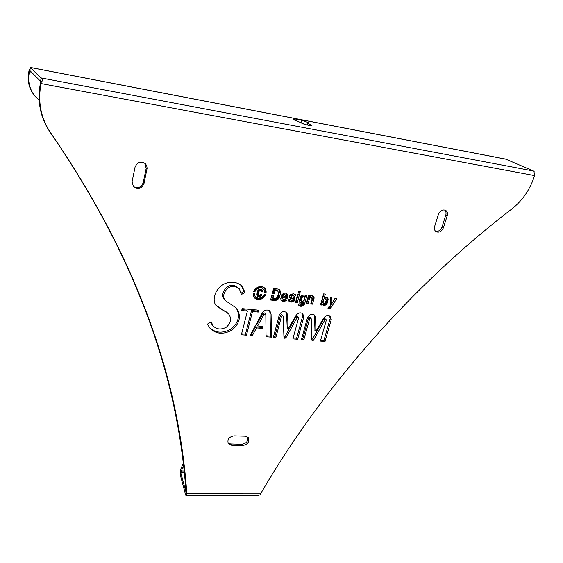 <?xml version="1.0" encoding="UTF-8"?>
<svg xmlns="http://www.w3.org/2000/svg" width="563" height="563" viewBox="0 0 563 563"><rect width="100%" height="100%" fill="white"/><g stroke="black" fill="none" stroke-linecap="round" stroke-linejoin="round"><path stroke-width="0.84" d="M41.155 78.356L40.487 81.234L29.825 70.509L30.402 67.504L42.57 79.749L42.584 80.615L41.219 82.184L40.508 86.681C38.002 103.712 41.409 119.131 50.726 132.945C142.453 266.433 179.33 385.803 186.846 493.8L186.064 492.435L185.86 495.363L186.205 492.836M306.997 124.958L301.479 123.044M185.663 494.968L180.237 474.75L180.744 472.674L186.057 492.344M435.53 231.273C438.464 231.745 440.646 230.316 442.068 226.973L443.419 227.762L447.205 215.756C447.845 213.307 447.325 211.505 445.636 210.351C442.525 209.281 440.118 210.625 438.408 214.39L434.643 226.46C434.024 228.817 434.509 230.57 436.1 231.717C439.224 232.878 441.666 231.562 443.419 227.762M444.854 210.02L445.945 211.829L446.037 214.179L442.068 226.973M227.966 442.968L230.612 443.961L241.928 444.249C246.425 443.454 248.382 441.068 247.797 437.099M209.394 327.539C215.636 333.24 222.969 333.662 231.393 328.806C238.782 322.254 240.359 315.28 236.136 307.884M239.141 288.664L234.813 285.73C227.346 282.83 219.028 294.118 224.531 299.65L224.686 299.819M241.351 292.999L244.068 291.317L241.245 285.589M215.756 305.125L227.396 312.965L219.148 307.743L215.305 304.442C210.787 295.385 220.309 282.028 231.083 282.394C235.468 282.098 239.071 283.372 241.893 286.215L245.032 292.303L244.068 291.317M228.669 314.048L226.467 311.93M210.71 322.198L212.293 324.95M286.335 293.316L286.757 294.864L286.222 297.271L283.766 297.025M285.392 299.066L283.4 300.346L281.078 300.051M285.532 295.16L284.076 293.963L282.802 294.175L282.049 295.04L281.528 297.546L283.273 299.403L285.575 298.925L286.56 300.213L284.801 301.24L283.013 301.353L281.528 300.614L280.691 298.876L282.091 294.442L283.9 293.21L285.92 293.154L287.7 295.019L287.264 298.249L283.541 297.876L283.984 296.215L285.948 296.412L285.617 295.244L284.47 294.899L283.083 296.018L282.535 298.263L282.95 299.192M253.561 293.548L254.138 295.251L255.834 297.095L258.354 298.2L261.26 297.637L264.202 294.653L265.553 294.794L264.258 296.856L262.414 298.474L260.205 299.396L258.002 299.572L255.954 298.981L254.307 297.672L253.35 295.765L253.146 293.506L254.511 293.64L254.765 295.469L255.637 296.898M261.704 298.862L260.704 297.869L257.01 298.58L254.152 297.468M330.784 297.728L330.861 302.43L331.98 303.394L335.126 298.172L336.885 298.355L330.889 307.87L329.559 308.798L327.891 308.834L328.384 307.102L329.524 307.025L330.608 305.491L330.129 297.658L331.896 297.841L331.98 303.394M335.259 298.186L329.876 306.758L328.159 307.898L329.256 308.876M312.718 295.835L312.894 297.771L311.395 303.19L310.952 303.14M308.981 295.476L310.058 296.476L311.093 295.793L312.585 295.786L313.873 296.905L314.041 298.496L312.479 304.168L310.72 303.992L312.148 298.671L311.142 297.482L309.566 298.404L308.06 303.731L306.286 303.556L308.517 295.434L310.297 295.617L310.058 296.476M311.761 297.736L310.178 296.532L308.798 297.018L306.976 302.746L306.525 302.704M298.186 294.393L296.208 301.684L295.73 301.634M299.044 291.233L298.77 292.246L298.291 292.197M293.71 297.201L293.724 299.059L292.563 300.494L290.522 301.085L288.298 300.522L288.073 300.178L289.586 299.059L291.233 300.206L293.063 299.741L292.957 298.995L290.656 298.467L289.769 297.546L289.762 295.702L290.874 294.266L293.597 293.809L295.913 295.223L294.505 296.476L292.753 295.568L291.402 296.208L291.676 296.8L294.47 297.714L294.963 298.939L294.674 300.297L293.619 301.472L291.571 302.071L289.818 301.754L288.305 300.536M294.336 296.307L292.746 294.928L291.043 294.611L290.353 295.498L291.564 296.722M294.829 294.266L293.457 295.491M292.992 299.03L291.824 297.968L289.783 297.56M272.443 295.448L271.936 297.377L272.956 298.362L276.123 298.383L277.517 296.997L278.629 292.647L277.735 291.05L274.983 290.635L274.251 293.429L272.569 292.387M278.903 289.396L279.459 292.169L277.489 297.707L274.941 299.326L270.796 299.164M278.009 291.24L276.391 289.945L273.963 289.663L273.231 292.457M257.53 310.079L257.27 311.072L251.527 310.537L245.489 334.119L246.446 335.182L241.365 334.781L247.396 311.086L246.432 310.065L241.907 309.65M245.489 334.119L241.618 333.81M264.73 291.683L266.109 292.697L265.096 291.718M264.061 287.587L264.934 289.389L265.11 291.606M266.109 292.697L264.758 292.556L264.167 289.896L261.76 287.559L259.712 286.933L257.15 287.468M326.737 297.37L326.962 299.037L325.738 302.88L324.197 304.196L322.479 304.365M323.971 293.928L321.923 301.233L322.135 302.169L323.88 303.534L325.477 302.753L326.237 300.065L325.78 299.206L324.935 299.03L325.428 297.292L327.399 297.743L328.138 299.523L327.089 303.408L325.97 304.773L323.936 305.399L322.451 304.273L322.212 305.125L320.488 304.956L323.584 293.893L325.315 294.069L323.021 302.268L323.394 303.302M322.451 304.273L321.346 303.302L320.727 304.111M302.908 295.005L302.648 295.969L300.931 296.588L300.135 299.136L300.438 300.093L302.197 301.388L301.191 302.085L299.551 302.028M305.625 295.329L303.351 303.239L301.036 305.146L298.587 305.026L299.678 306.033L298.355 304.583L299.938 303.605L300.825 304.407L302.078 304.316L303.267 302.373L301.247 303.161L299.516 301.979L299.333 300.417L300.67 296.349L302.31 295.139L304.196 295.195L303.717 296.94L302.613 297.046L301.81 297.897L301.205 300.107L301.585 301.142M144.86 163.256L146.169 168.414L143.22 182.602C141.109 187.62 137.759 188.901 133.171 186.43M266.039 335.773L270.479 336.132L270.078 313.204L269.41 310.699M250.619 334.535L251.337 334.591L255.553 326.864L261.57 327.37L261.556 326.287M256.637 324.907L263.02 313.373L264.019 314.393L257.615 325.949L256.637 324.907M270.479 336.132L271.479 337.188L266.039 336.751L265.835 314.555L264.624 312.922L263.02 313.373M283.949 337.216L284.955 336.667L296.032 316.575L297.088 317.588L285.983 337.716L285.026 338.272L283.963 337.589L284.582 338.236M293.133 337.955L296.602 338.229L297.644 339.278L292.88 338.898L298.671 317.708L297.426 316.139L296.032 316.575M296.602 338.229L302.683 316.096L302.183 313.288M285.997 312.085L286.56 313.781L287.229 327.926M273.59 336.378L274.835 336.477L280.529 315.139L281.556 316.153L275.842 337.533L274.835 336.477M283.963 337.589L283.161 316.322L281.943 314.724L280.529 315.139M311.733 339.447L312.634 338.905L323.676 319.108L324.774 320.108L313.704 339.939L312.331 340.453L311.74 339.813L311.24 318.876L311.05 318.285L309.685 318.714L308.615 317.708L302.788 338.729L303.844 339.771L309.685 318.714M320.664 340.165L323.943 340.432L325.034 341.467L320.396 341.101L326.322 320.227L325.02 318.658L323.676 319.108M323.943 340.432L330.157 318.623L329.665 315.801M313.922 314.626L314.499 316.364L314.97 330.284M301.662 338.637L302.788 338.729M311.05 318.285L309.974 317.279L308.615 317.708M257.727 290.691L257.136 293.865L258.537 295.364L259.606 295.469L258.128 295.969L256.876 295.73M257.185 296.201L256.665 294.168L257.453 291.198L258.361 289.98L259.958 289.199L261.478 289.396L261.696 290.944L262.703 291.923L261.309 291.775L259.958 289.903L258.72 289.713L259.74 290.684L258.706 291.711L258.058 294.294L258.375 295.23M261.696 290.944L260.936 290.86M41.219 82.184L40.501 82.508L39.924 86.083C37.432 103.064 40.832 118.448 50.128 132.228C141.665 265.419 178.527 384.599 186.064 492.435M187.233 495.208L186.825 495.567L258.128 495.56L260.015 494.807L260.613 493.857C320.804 389.645 411.609 285.856 511.866 208.95C521.992 200.97 529.304 190.632 533.794 177.943L534.85 174.544L534.104 172.982L534.125 171.441L533.534 171.018L505.588 159.083L30.282 67.433M308.911 125.373L311.944 125.521L307.595 123.353L308.193 122.509L301.62 120.243L294.365 118.849L293.619 119.708L301.268 122.776C302.007 123.55 304.555 124.423 308.911 125.373M294.104 119.877L294.365 118.849M301.043 122.495L301.62 120.243M307.173 125L307.595 123.353M308.784 125.352L309.094 124.156M257.713 290.726L258.706 291.711M257.678 290.853L258.67 291.831M257.77 290.628L258.755 291.592M257.84 290.529L258.804 291.479M257.917 290.438L258.867 291.374M257.988 290.339L258.938 291.268M258.079 290.248L259.015 291.17M258.164 290.156L259.1 291.078M258.255 290.072L259.191 290.994M258.354 289.98L259.297 290.909M258.452 289.903L259.409 290.839M258.551 289.832L259.515 290.775M258.642 289.762L259.627 290.726M258.853 289.671L259.74 290.684M258.966 289.642L259.853 290.649M259.086 289.628L259.965 290.621M259.198 289.628L260.085 290.607M259.318 289.635L260.197 290.607M259.409 289.649L260.317 290.614M259.501 289.663L260.409 290.628M259.585 289.692L260.5 290.642M259.663 289.72L260.585 290.67M259.74 289.762L260.662 290.698M259.817 289.804L260.739 290.74M259.888 289.854L260.817 290.782M259.958 289.903L260.887 290.832M261.718 290.684L262.703 291.923M261.718 290.445L262.717 291.662M261.696 290.205L262.717 291.423M261.668 289.987L262.703 291.184M261.612 289.776L262.668 290.965M261.549 289.572L262.618 290.747M261.654 289.488L262.548 290.55M261.816 289.593L262.245 290.008M257.038 296.004L257.446 296.455M256.911 295.8L257.622 296.588M257.017 295.8L257.812 296.694M257.228 295.871L258.009 296.785M257.453 295.92L258.22 296.863M257.692 295.955L258.452 296.912M257.91 295.969L258.684 296.947M258.128 295.969L258.903 296.961M258.34 295.948L259.121 296.954M258.551 295.913L259.339 296.94M258.762 295.864L259.55 296.905M258.973 295.793L259.761 296.849M259.177 295.709L259.965 296.778M259.374 295.603L260.169 296.694M259.578 295.491L260.373 296.595M259.606 295.469L260.57 296.476M260.015 295.258L260.775 296.342M260.197 295.111L260.958 296.194M260.359 294.928L261.133 296.032M259.789 295.392L260.507 294.723L261.302 295.856M260.76 294.632L261.457 295.666M261.162 294.674L261.598 295.462M261.563 294.716L261.732 295.237M260.507 294.723L261.858 295.005M257.305 294.16L258.297 295.146M257.242 294.069L258.234 295.054M257.185 293.97L258.178 294.956M257.136 293.865L258.128 294.85M257.101 293.759L258.093 294.745M257.073 293.654L258.072 294.639M257.059 293.541L258.058 294.526M257.059 293.429L258.051 294.414M257.066 293.309L258.058 294.294M257.08 293.189L258.072 294.175M257.108 293.07L258.1 294.055M326.125 319.657L324.774 320.108M330.157 318.623L331.269 319.622L330.319 316.258C328.088 314.801 325.935 315.336 323.866 317.863L315.906 331.283L315.583 317.363L314.562 315.097C311.754 313.443 309.383 314.316 307.461 317.701L301.402 339.58L303.844 339.771M325.034 341.467L331.269 319.622M314.801 330.122L315.878 331.15M314.499 316.364L315.583 317.363M298.481 317.145L297.088 317.588M302.683 316.096L303.753 317.103L302.81 313.767C300.501 312.184 298.27 312.697 296.117 315.308L288.122 328.926L287.594 314.787L286.609 312.571C283.696 310.776 281.247 311.628 279.248 315.125L273.337 337.336L275.842 337.533M297.644 339.278L303.753 317.103M287.06 327.757L288.094 328.792M286.56 313.781L287.594 314.787M282.971 315.737L281.556 316.153M270.078 313.204L271.084 314.217L270.008 311.198C267.622 309.354 265.159 309.699 262.625 312.24L250.113 335.478L252.301 335.654L256.524 327.912L262.555 328.419L262.527 326.364L257.615 325.949M271.479 337.188L271.084 314.217M251.337 334.591L252.301 335.654M255.553 326.864L256.524 327.912M261.57 327.37L262.555 328.419M265.623 313.943L264.019 314.393M135.007 167.324C137.288 162.074 140.75 160.87 145.388 163.713L146.746 165.811L147.105 168.33L144.029 183.404C141.616 188.746 138.09 189.865 133.452 186.761L132.094 181.638L135.007 167.324M299.833 302.451L300.22 302.803M299.692 302.261L300.396 302.915M299.565 302.064L300.586 303.007M299.727 302.092L300.797 303.077M299.945 302.141L301.015 303.126M300.178 302.176L301.247 303.161M300.452 302.19L301.515 303.175M300.705 302.183L301.775 303.161M300.952 302.141L302.021 303.126M301.191 302.085L302.261 303.063M301.416 301.993L302.486 302.978M301.627 301.881L302.697 302.866M301.824 301.747L302.894 302.725M302.014 301.585L303.091 302.563M303.696 302.38L304.766 303.358L306.934 295.462L305.209 295.286L303.738 300.487L302.197 301.388L303.267 302.373M299.84 303.668L300.255 304.055M298.77 305.294L299.396 305.878M298.918 305.16L299.678 306.033M299.249 305.252L299.98 306.152M299.6 305.301L300.311 306.237M299.896 305.322L300.663 306.293M300.185 305.315L300.959 306.307M300.473 305.28L301.247 306.3M300.755 305.223L301.536 306.265M301.036 305.146L301.824 306.216M301.311 305.04L302.099 306.131M301.585 304.914L302.38 306.033M301.859 304.766L302.655 305.906M302.127 304.59L302.929 305.751M302.38 304.4L303.197 305.575M302.613 304.196L303.45 305.385M302.831 303.978L303.682 305.181M303.021 303.746L303.9 304.963M303.197 303.499L304.09 304.731M303.351 303.239L304.266 304.484M303.485 302.964L304.421 304.224M303.605 302.676L304.562 303.95M300.438 300.093L301.508 301.071M300.368 300.009L301.437 300.987M300.304 299.917L301.374 300.895M300.248 299.819L301.318 300.797M300.199 299.713L301.268 300.691M300.163 299.607L301.233 300.579M300.142 299.495L301.212 300.473M300.128 299.375L301.198 300.353M300.128 299.256L301.198 300.234M300.135 299.136L301.205 300.107M300.156 299.002L301.226 299.98M300.185 298.876L301.254 299.847M300.649 297.165L301.726 298.137M300.691 297.039L301.761 298.017M300.741 296.919L301.81 297.897M300.797 296.807L301.867 297.778M300.86 296.694L301.93 297.672M300.931 296.588L302.007 297.567M301.015 296.49L302.085 297.461M301.106 296.398L302.176 297.37M301.205 296.307L302.275 297.278M301.311 296.222L302.387 297.194M301.423 296.145L302.493 297.116M301.536 296.075L302.613 297.046M301.648 296.018L302.725 296.99M301.768 295.976L302.838 296.947M301.881 295.941L302.957 296.912M302 295.913L303.077 296.884M302.12 295.906L303.19 296.87M302.24 295.899L303.309 296.87M302.359 295.906L303.436 296.877M302.472 295.927L303.548 296.891M302.584 295.948L303.661 296.919M302.648 295.969L303.717 296.94M322.627 304.689L323.225 305.216M322.529 304.499L323.436 305.301M322.571 304.386L323.676 305.357M322.831 304.421L323.936 305.399M323.063 304.435L324.168 305.413M323.296 304.428L324.401 305.406M323.521 304.4L324.633 305.378M323.753 304.351L324.858 305.329M323.978 304.28L325.083 305.259M324.197 304.196L325.308 305.167M324.422 304.083L325.534 305.062M324.64 303.95L325.752 304.928M324.865 303.802L325.97 304.773M325.069 303.633L326.181 304.611M325.259 303.464L326.371 304.435M325.435 303.281L326.547 304.252M325.59 303.084L326.702 304.055M325.738 302.88L326.85 303.851M325.864 302.662L326.976 303.633M325.97 302.437L327.089 303.408M326.068 302.197L327.18 303.168M326.146 301.951L327.258 302.922M326.899 299.284L328.018 300.248M326.962 299.037L328.074 300.002M326.997 298.791L328.116 299.755M327.019 298.559L328.138 299.523M327.019 298.334L328.13 299.298M326.99 298.108L328.109 299.073M326.948 297.897L328.067 298.862M326.885 297.686L328.004 298.65M326.8 297.482L327.919 298.446M326.821 297.398L327.814 298.249M327.019 297.482L327.687 298.059M327.202 297.595L327.553 297.89M325.027 298.728L325.386 299.037M325.041 298.671L325.491 299.066M325.048 298.629L325.59 299.101M325.062 298.58L325.857 299.27M322.205 302.254L323.317 303.232M322.135 302.169L323.246 303.14M322.071 302.078L323.176 303.049M322.015 301.972L323.127 302.943M321.973 301.867L323.078 302.838M321.937 301.761L323.049 302.732M321.916 301.648L323.021 302.62M321.909 301.536L323.014 302.507M321.909 301.416L323.014 302.387M321.916 301.296L323.021 302.268M321.923 301.233L323.035 302.204M321.107 304.147L322.212 305.125M265.138 291.233L266.123 292.584M265.138 290.86L266.144 292.211M265.117 290.487L266.144 291.838M265.074 290.121L266.13 291.465M265.018 289.755L266.088 291.092M264.934 289.389L266.025 290.726M264.828 289.03L265.94 290.36M264.701 288.685L265.835 290.001M264.554 288.362L265.708 289.656M264.378 288.052L265.56 289.333M264.188 287.756L265.391 289.023M264.181 287.672L265.201 288.728M264.469 287.911L264.99 288.446M254.082 290.571L255.046 291.528L253.681 291.395L255.025 289.234L256.911 287.609L259.149 286.694L262.041 286.658L264.758 288.186M254.138 290.473L255.046 291.528M254.3 290.212L255.095 291.423M254.476 289.945L255.243 291.148M254.666 289.685L255.412 290.867M254.87 289.424L255.588 290.599M255.088 289.164L255.785 290.332M255.313 288.91L256.003 290.065M255.546 288.671L256.228 289.811M255.785 288.446L256.461 289.579M256.031 288.235L256.707 289.354M256.285 288.031L256.96 289.15M256.545 287.848L257.228 288.96M256.805 287.672L257.495 288.784M257.08 287.51L257.777 288.622M257.375 287.369L258.072 288.474M257.671 287.257L258.368 288.347M257.967 287.158L258.67 288.235M258.262 287.081L258.966 288.136M258.558 287.017L259.261 288.059M258.846 286.975L259.557 287.996M259.142 286.94L259.846 287.946M259.423 286.933L260.141 287.918M259.712 286.933L260.43 287.904M259.993 286.954L260.711 287.904M260.261 286.989L260.993 287.925M260.521 287.046L261.26 287.967M260.782 287.116L261.528 288.017M261.035 287.2L261.781 288.087M261.281 287.306L262.034 288.172M261.521 287.426L262.288 288.277M261.76 287.559L262.527 288.397M261.999 287.707L262.766 288.53M262.224 287.876L262.998 288.685M251.527 310.537L252.498 311.557L246.446 335.182M257.27 311.072L258.255 312.085L252.498 311.557M247.396 311.086L241.675 310.558L242.16 308.651L258.748 310.192L258.255 312.085M273.519 299.432L274.54 300.424L270.571 300.03L271.788 295.378L273.688 295.575L272.956 298.362M273.885 299.453L274.54 300.424M274.237 299.439L274.906 300.445M274.589 299.396L275.265 300.431M274.941 299.326L275.617 300.389M275.286 299.22L275.961 300.318M275.624 299.087L276.651 300.079L276.306 300.213M275.961 298.925L276.982 299.91L276.651 300.079M276.292 298.728L277.32 299.713L276.982 299.91M276.623 298.503L277.65 299.488L277.32 299.713M276.933 298.256L277.96 299.242L277.65 299.488M277.221 297.989L278.256 298.974L277.96 299.242M277.489 297.707L278.516 298.693L278.256 298.974M277.728 297.412L278.755 298.397L278.516 298.693M277.939 297.102L278.755 298.397M278.122 296.778L278.966 298.087M278.284 296.441L279.157 297.764M278.425 296.089L279.318 297.426M278.537 295.716L279.459 297.067M279.375 292.542L280.409 293.513L279.565 296.701M279.459 292.169L280.409 293.513M279.508 291.81L280.494 293.147M279.529 291.458L280.543 292.781M279.522 291.113L280.564 292.429M279.48 290.775L280.557 292.084M279.403 290.452L280.515 291.747M279.297 290.128L280.437 291.423M279.164 289.818L280.332 291.099M278.988 289.523L280.198 290.789M279.072 289.502L280.029 290.487M279.347 289.706L279.832 290.205M274.251 293.429L272.344 293.239L273.569 288.566L277.911 289.037L279.614 289.952M273.963 289.663L274.983 290.635M276.032 289.875L277.066 290.846M276.215 289.903L277.249 290.874M276.391 289.945L277.418 290.916M276.553 290.008L277.58 290.98M276.707 290.079L277.735 291.05M276.848 290.163L277.876 291.134M293.907 298.158L294.963 299.136M293.893 298.355L294.949 299.333M293.9 297.961L294.963 298.939M293.886 297.771L294.942 298.749M293.844 297.581L294.906 298.559M293.787 297.405L294.85 298.376M293.717 297.222L294.78 298.2M293.858 297.264L294.688 298.024M294.027 297.348L294.583 297.862M290.473 295.709L291.528 296.687M290.445 295.674L291.5 296.645M290.395 295.589L291.444 296.56M290.374 295.54L291.423 296.518M290.353 295.498L291.409 296.469M290.346 295.448L291.395 296.419M290.339 295.399L291.395 296.37M290.339 295.343L291.395 296.321M290.339 295.293L291.395 296.265M290.353 295.23L291.402 296.208M290.367 295.174L291.416 296.152M290.417 295.033L291.472 296.004M290.494 294.906L291.55 295.878M290.599 294.801L291.648 295.779M290.719 294.716L291.775 295.688M290.867 294.653L291.923 295.624M291.043 294.611L292.098 295.582M291.24 294.583L292.296 295.554M291.458 294.583L292.514 295.554M291.697 294.597L292.753 295.568M291.923 294.625L292.978 295.603M292.141 294.674L293.196 295.652M292.352 294.745L293.407 295.716M292.549 294.829L293.604 295.8M292.746 294.928L293.802 295.899M292.929 295.047L293.992 296.018M293.112 295.181L294.168 296.152M294.928 294.322L295.913 295.223M295.223 294.533L295.674 294.949M289.994 297.904L290.501 298.383M289.882 297.743L290.656 298.467M289.783 297.567L290.832 298.538M289.959 297.616L291.008 298.594M290.149 297.651L291.205 298.636M291.683 297.926L292.739 298.904M291.733 297.933L292.788 298.911M291.782 297.954L292.837 298.932M291.824 297.968L292.88 298.946M291.866 297.989L292.922 298.974M291.901 298.017L292.957 298.995M288.488 300.762L289.143 301.381M288.425 300.6L289.466 301.585M288.77 300.769L289.818 301.754M289.143 300.902L290.191 301.888M289.544 301.001L290.592 301.986M289.959 301.064L291.008 302.049M290.241 301.078L291.296 302.064M290.522 301.085L291.571 302.071M290.797 301.071L291.845 302.049M291.057 301.036L292.113 302.021M291.324 300.987L292.373 301.972M291.578 300.916L292.633 301.902M291.831 300.839L292.887 301.817M292.077 300.733L293.133 301.719M292.317 300.621L293.372 301.599M292.563 300.494L293.619 301.472M292.788 300.346L293.844 301.332M292.992 300.178L294.048 301.163M293.175 299.995L294.231 300.98M293.344 299.79L294.4 300.769M293.492 299.565L294.548 300.543M293.619 299.319L294.674 300.297M293.724 299.059L294.78 300.037M293.816 298.77L294.871 299.748M293.865 298.559L294.921 299.537M298.066 293.027L298.566 291.177L300.339 291.367L299.84 293.21L298.066 293.027M298.77 292.246L299.84 293.21M295.498 302.493L297.707 294.343L299.481 294.526L297.271 302.662L295.498 302.493M296.208 301.684L297.271 302.662M312.993 297.278L314.084 298.249M312.951 297.524L314.041 298.496M313.007 297.046L314.098 298.01M313.007 296.814L314.098 297.778M312.979 296.588L314.07 297.553M312.937 296.363L314.027 297.334M312.866 296.152L313.957 297.116M312.775 295.941L313.873 296.905M312.824 295.878L313.76 296.708M313.021 295.976L313.633 296.518M306.976 302.746L308.06 303.731M308.334 297.813L309.425 298.784M308.376 297.679L309.46 298.65M308.425 297.553L309.509 298.524M308.482 297.44L309.566 298.404M308.552 297.32L309.636 298.291M308.623 297.215L309.706 298.186M308.707 297.116L309.791 298.08M308.798 297.018L309.882 297.989M308.897 296.926L309.981 297.897M309.003 296.842L310.093 297.806M309.115 296.757L310.206 297.728M309.235 296.694L310.319 297.658M309.347 296.631L310.431 297.602M309.46 296.588L310.551 297.553M309.58 296.553L310.663 297.517M309.699 296.525L310.783 297.489M309.812 296.511L310.903 297.475M309.939 296.504L311.022 297.475M310.058 296.511L311.142 297.482M310.178 296.532L311.262 297.496M310.29 296.56L311.374 297.524M310.396 296.595L311.48 297.567M310.494 296.645L311.585 297.609M310.586 296.701L311.677 297.672M311.395 303.19L312.479 304.168M312.894 297.771L313.985 298.742M328.025 308.355L328.651 308.904M328.053 308.257L328.806 308.911M328.088 308.144L328.954 308.911M328.116 308.031L329.109 308.897M328.292 307.862L329.404 308.841M328.44 307.82L329.559 308.798M328.595 307.764L329.707 308.749M328.743 307.701L329.855 308.686M328.891 307.63L330.002 308.608M329.031 307.546L330.15 308.524M329.172 307.454L330.284 308.433M329.299 307.356L330.418 308.334M329.425 307.25L330.544 308.228M329.545 307.138L330.664 308.116M329.658 307.018L330.777 307.996M329.77 306.891L330.889 307.87M329.876 306.758L330.988 307.736M329.967 306.61L331.086 307.588M254.462 295.702L255.447 296.694M254.293 295.484L255.278 296.476M254.138 295.251L255.123 296.244M254.004 295.005L254.99 295.997M253.885 294.752L254.87 295.737M253.779 294.477L254.765 295.469M253.695 294.196L254.68 295.188M253.624 293.907L254.61 294.899M253.575 293.626L254.56 294.611M253.772 293.569L254.525 294.322M254.075 293.597L254.504 294.034M254.216 297.553L255.06 298.404M254.363 297.623L255.349 298.622M254.659 297.813L255.644 298.812M254.969 297.989L255.954 298.981M255.285 298.137L256.271 299.129M255.609 298.263L256.594 299.263M255.94 298.376L256.932 299.368M256.292 298.46L257.277 299.46M256.644 298.531L257.636 299.53M257.01 298.58L258.002 299.572M257.368 298.601L258.361 299.6M257.734 298.608L258.727 299.6M258.1 298.587L259.093 299.586M258.466 298.552L259.459 299.544M258.839 298.489L259.832 299.481M259.205 298.404L260.205 299.396M259.578 298.306L260.578 299.298M259.958 298.179L260.95 299.171M260.331 298.031L261.331 299.023M261.091 297.707L262.062 298.679M261.464 297.531L262.414 298.474M261.823 297.327L262.752 298.249M262.161 297.102L263.076 298.01M262.478 296.849L263.393 297.75M262.787 296.574L263.695 297.468M263.076 296.286L263.984 297.173M263.35 295.962L264.258 296.856M263.611 295.631L264.519 296.532M263.843 295.293L264.765 296.201M264.047 294.942L264.99 295.864M264.321 294.667L265.194 295.519M264.927 294.731L265.377 295.167M286.222 297.271L287.264 298.249M286.623 295.751L287.672 296.729M286.694 295.448L287.742 296.427M286.736 295.153L287.784 296.131M286.757 294.864L287.799 295.842M286.743 294.583L287.792 295.561M286.715 294.315L287.756 295.286M286.651 294.048L287.7 295.019M286.567 293.787L287.616 294.766M286.454 293.534L287.503 294.512M286.363 293.33L287.369 294.266M286.595 293.464L287.207 294.034M281.359 300.438L281.732 300.79M281.176 300.206L281.957 300.952M281.162 300.093L282.197 301.085M281.416 300.206L282.45 301.198M281.69 300.297L282.725 301.282M281.979 300.361L283.013 301.353M282.288 300.403L283.323 301.395M282.661 300.424L283.703 301.409M283.034 300.403L284.069 301.395M283.4 300.346L284.442 301.339M283.766 300.255L284.801 301.24M284.125 300.128L285.159 301.114M284.477 299.959L285.518 300.945M284.829 299.755L285.87 300.741M285.174 299.509L286.215 300.494M285.518 299.227L286.56 300.213M281.824 298.116L282.858 299.101M281.739 298.017L282.774 299.002M281.662 297.911L282.703 298.89M281.606 297.792L282.64 298.777M281.556 297.672L282.598 298.657M281.528 297.546L282.563 298.531M281.507 297.419L282.542 298.404M281.5 297.285L282.535 298.263M281.507 297.144L282.542 298.123M281.528 296.997L282.563 297.982M281.774 295.899L282.809 296.877M282.049 295.04L283.083 296.018M282.091 294.935L283.126 295.913M282.14 294.836L283.182 295.814M282.204 294.731L283.245 295.709M282.281 294.632L283.323 295.61M282.366 294.54L283.407 295.512M282.457 294.442L283.499 295.42M282.563 294.35L283.604 295.329M282.682 294.259L283.717 295.237M282.802 294.175L283.843 295.153M282.922 294.104L283.963 295.075M283.048 294.041L284.09 295.019M283.175 293.992L284.216 294.963M283.302 293.949L284.343 294.928M283.428 293.928L284.47 294.899M283.562 293.914L284.604 294.885M283.696 293.907L284.737 294.885M283.822 293.914L284.871 294.892M283.949 293.935L284.998 294.906M284.076 293.963L285.117 294.935M284.188 294.006L285.23 294.977M284.294 294.055L285.335 295.026M284.392 294.118L285.434 295.089M231.393 328.806L232.322 329.869C240.084 322.838 241.45 315.59 236.439 308.123L225.46 300.656C219.943 295.125 228.289 283.815 235.77 286.715L234.813 285.73M245.032 292.303L241.471 294.519L239.331 288.861L235.77 286.715M218.233 306.715L219.148 307.743M232.322 329.869C223.427 334.915 215.882 334.26 209.682 327.912L207.508 324.077L211.238 321.888L213.011 325.801C216.621 329.517 221.069 329.974 226.354 327.187C230.929 322.993 231.752 318.672 228.831 314.224L227.396 312.965M233.934 435.861L245.292 436.191L248.346 437.697C249.641 441.835 247.797 444.432 242.822 445.502L231.492 445.22L228.304 443.609C227.093 439.457 228.972 436.874 233.934 435.861M40.487 81.234L41.585 81.741M42.007 81.276L42.57 79.749M31.556 72.177L29.403 71.768L29.114 69.995L29.952 69.312M29.403 71.768L29.016 74.161L28.495 73.626L29.114 69.995M29.48 71.353L30.529 71.149M29.016 74.161C27.861 82.529 29.945 89.967 35.258 96.477L39.164 100.249M28.495 73.626C27.341 81.966 29.417 89.39 34.73 95.886L35.56 96.822M186.233 492.928L187.24 495.531M260.613 493.857L186.846 493.8L186.733 494.786M186.825 495.567L185.86 495.363M184.432 472.709L180.772 472.399L180.047 473.933L180.237 474.75M180.772 472.399L181.793 471.829L180.906 472.202L180.273 470.555L180.519 469.746L181.251 471.006L180.273 470.555M181.793 471.829L181.11 471.273M184.263 471.041L181.251 471.006L183.665 465.467M183.615 465.58L182.876 464.334L183.404 463.187M182.876 464.334L180.519 469.746M505.898 159.181L30.402 67.504M533.534 171.018L40.944 77.919M50.128 132.228L50.726 132.945M39.924 86.083L40.508 86.681M311.74 339.876L312.331 340.453M311.733 339.475L312.768 340.488M312.634 338.905L313.704 339.939M284.005 337.216L285.026 338.272M284.955 336.667L285.983 337.716M146.169 168.414L146.985 169.181M143.22 182.602L144.029 183.404M290.417 295.631L291.472 296.602M230.612 443.961L231.492 445.22M241.928 444.249L242.822 445.502M445.84 214.996L447.205 215.756M534.597 175.593L41.029 83.563M305.554 124.458L304.414 124.24M314.83 330.263L315.906 331.283M287.088 327.891L288.122 328.926M224.531 299.65L225.46 300.656M212.117 324.738L213.011 325.801M40.62 82.458L41.831 81.473M35.258 96.477L34.73 95.886"/></g></svg>
